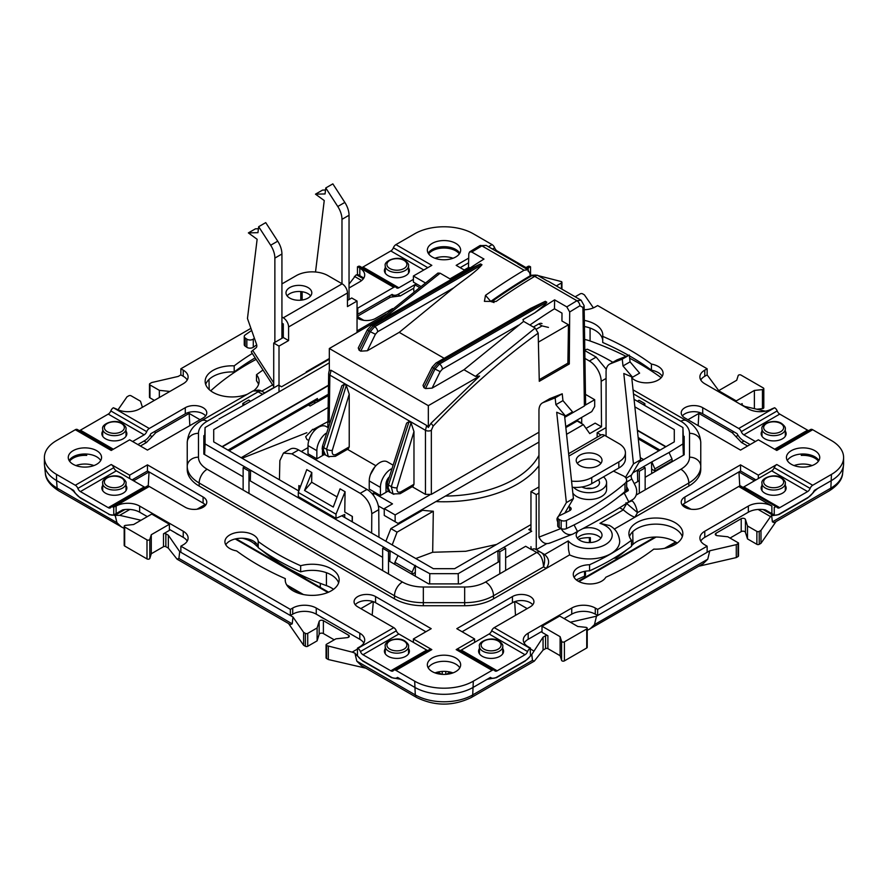 <?xml version="1.0" encoding="UTF-8"?>
<svg xmlns="http://www.w3.org/2000/svg" width="888" height="888" viewBox="0 0 888 888"><rect width="100%" height="100%" fill="white"/><g stroke="black" fill="none" stroke-linecap="round" stroke-linejoin="round"><path stroke-width="1.33" d="M598.334 479.853A10.401 6.005 180 0 1 599.511 482.617A10.401 6.005 180 0 1 597.08 486.48A10.401 6.005 180 0 1 581.918 486.968M603.485 476.878A17.483 10.09 180 0 1 606.582 482.617A17.483 10.09 180 0 1 602.508 489.099A17.483 10.09 180 0 1 573.692 487.39M606.582 482.617L606.582 489.421A17.483 10.09 180 0 1 602.508 495.893A17.483 10.09 180 0 1 572.849 493.14M568.697 506.515L569.652 506.97A4.163 2.409 180 0 1 571.15 508.813A4.163 2.409 180 0 1 570.174 510.356A4.163 2.409 180 0 1 569.763 510.611A280.553 161.971 180 0 1 559.262 515.762A4.163 2.409 180 0 0 557.72 517.626L566.366 502.608L556.698 412.243L565.445 415.961L555.888 404.695L555.155 397.88L543.167 402.575A16.65 9.613 -120 0 0 542.413 402.941A16.65 9.613 -120 0 0 538.961 410.556L538.961 537.14C541.969 542.879 545.72 544.788 550.216 542.846M559.207 527.627L559.207 519.469A4.163 2.409 180 0 1 557.72 517.626L557.72 525.785A4.163 2.409 0 0 0 559.207 527.627L561.161 528.571A4.163 2.409 0 0 0 566.455 528.593A291.375 168.221 0 0 0 606.338 505.905A291.375 168.221 0 0 0 624.986 491.541A9.99 5.772 0 0 0 626.673 488.333L626.673 480.175A9.99 5.772 180 0 1 624.986 483.383A291.375 168.221 180 0 1 606.338 497.746A291.375 168.221 180 0 1 566.455 520.435A4.163 2.409 180 0 1 561.161 520.412L561.161 528.571A10.823 8.802 -111.4 0 0 572.693 534.132L549.35 543.267M559.207 519.469L561.161 520.412M613.475 471.117L623.087 475.757A9.99 5.772 180 0 1 626.673 480.175M281.929 338.295L281.929 254.012L274.869 258.086L274.869 342.38M258.419 228.76L255.444 228.827L248.374 232.9L257.942 232.678L258.674 226.695L270.662 245.243A16.65 9.613 60 0 1 274.869 258.086M270.662 245.243L277.722 241.17L265.734 222.622L258.674 226.695M277.722 241.17A16.65 9.613 60 0 1 281.929 254.012M273.715 386.558L251.293 351.892A10.823 0.766 -32.9 0 1 252.736 350.438L256.133 347.719A4.163 2.409 -120 0 0 256.499 344.2L247.463 318.503L257.132 239.294L248.374 232.9M325.385 361.471A17.338 14.108 51.4 0 0 325.263 360.861M349.04 299.556L349.04 215.262L341.98 219.347L341.98 283.705M341.98 219.347A16.65 9.613 -120 0 0 337.773 206.504L344.833 202.42L332.845 183.872L325.774 187.956L337.773 206.504M315.518 272.006L324.242 200.544L315.484 194.161L325.052 193.939L325.774 187.956M349.04 215.262A16.65 9.613 -120 0 0 344.833 202.42M325.53 190.01L322.555 190.088L315.484 194.161M589.399 537.651L589.399 542.59M601.01 434.987L597.147 432.756L606.071 427.605M643.6 459.584L640.304 457.675M565.834 427.583L577.178 421.034L583.361 424.608L589.743 433.599L601.52 426.806L601.176 381.274A16.65 9.613 -120 0 0 589.399 361.005L596.159 357.109L606.293 369.319M583.361 424.608L566.555 434.31M597.147 432.756L597.147 437.218M586.047 428.382L595.149 423.132L601.52 426.806M392.207 544.91L397.058 532.167L433.311 511.233A103.663 59.851 180 0 1 422.621 510.267L390.875 528.593L385.869 541.258M378.954 537.262L378.754 509.69A16.65 9.613 -120 0 0 366.977 489.421L360.217 493.317C367.266 498.246 371.117 505.05 371.795 513.708L371.65 533.044M415.784 558.53L432.678 552.258L433.311 511.233M397.058 532.167L390.875 528.593M640.126 460.484L641.391 460.861M432.678 552.258L465.756 551.282L496.67 544.411M327.927 421.611L313.098 429.559M306.86 432.7L242.102 458.252M283.461 453.058L291.841 453.846L298.601 449.939A16.65 9.613 -120 0 0 290.276 449.117L283.461 453.058L279.864 460.639L279.431 479.809M328.138 407.492L241.159 457.709M317.438 401.864L328.327 395.582M317.438 401.753L310.079 406.005L308.369 405.017M581.696 417.404L581.707 423.654M568.165 425.219L569.042 425.729M584.926 358.419L589.399 361.005M584.804 350.549L596.159 357.109M576.723 420.279L581.707 423.154M352.192 516.35L352.192 521.811M298.601 449.939L366.977 489.421M300.499 486.502L298.856 485.558L298.768 490.975M311.799 472.516L311.655 482.24L304.54 490.465L311.799 472.516L306.771 469.619L298.29 492.418L335.997 514.185L345.077 491.73L344.766 512.065L352.392 516.461L352.303 521.878M311.655 482.24L337.052 496.903M304.54 490.465L333.278 507.048L340.049 488.833L345.077 491.73M291.841 453.846L360.217 493.317M298.29 492.418L298.29 496.57L335.997 518.348L335.997 514.185M335.997 518.348L344.733 514.474L344.688 517.482M102.697 431.102A12.488 7.215 0 0 0 101.865 433.688A12.488 7.215 0 0 0 109.568 440.359A12.488 7.215 0 0 0 123.177 438.794A12.488 7.215 0 0 0 126.84 433.688A12.488 7.215 0 0 0 126.007 431.102M126.007 485.481A12.488 7.215 180 0 1 126.84 488.067A12.488 7.215 180 0 1 119.125 494.727A12.488 7.215 180 0 1 105.517 493.173A12.488 7.215 180 0 1 101.865 488.067A12.488 7.215 180 0 1 102.697 485.481M385.248 648.617A12.488 7.215 0 0 0 384.415 651.204A12.488 7.215 0 0 0 388.078 656.299A12.488 7.215 0 0 0 401.687 657.864A12.488 7.215 0 0 0 409.39 651.204A12.488 7.215 0 0 0 408.558 648.617M502.752 648.617A12.488 7.215 180 0 1 503.585 651.204A12.488 7.215 180 0 1 499.922 656.299A12.488 7.215 180 0 1 486.313 657.864A12.488 7.215 180 0 1 478.61 651.204A12.488 7.215 180 0 1 479.442 648.617M205.616 415.895A12.599 7.271 180 0 0 185.281 413.808L150.916 433.655A11.655 6.727 120 0 1 144.6 440.692L137.895 444.566M144.167 434.831L108.258 414.097A4.163 2.409 120 0 0 110.811 410.922A4.163 2.409 -60 0 1 113.364 407.759L149.273 428.482A4.163 2.409 120 0 0 146.72 431.657A4.163 2.409 -60 0 1 144.167 434.831L132.601 441.514M108.258 414.097L80.408 430.181L113.375 449.217M79.221 430.58A4.163 2.409 120 0 0 80.408 430.181M149.273 428.482L185.281 407.692A12.599 7.271 0 0 1 199.012 406.116A12.599 7.271 0 0 1 206.782 412.831A12.599 7.271 0 0 1 203.097 417.982L147.464 450.094L129.659 439.815L111.211 450.46L75.302 429.725L56.543 440.559A41.459 23.932 0 0 0 44.4 457.487A41.459 23.932 0 0 0 56.543 474.414L75.302 485.248A4.163 2.409 60 0 1 77.855 488.411A4.163 2.409 -120 0 0 80.408 491.586L116.317 470.851A4.163 2.409 60 0 1 113.764 467.687A4.163 2.409 -120 0 0 111.211 464.513L129.659 475.158L129.659 478.554L116.317 470.851M145.355 487.334A4.163 2.409 60 0 1 144.167 486.935L129.659 478.554M144.167 486.935L108.258 507.67A4.163 2.409 -120 0 0 110.345 507.869A4.163 2.409 -120 0 0 110.811 507.437A4.163 2.409 60 0 1 111.278 507.004A4.163 2.409 60 0 1 113.364 507.215L116.117 506.082A16.65 9.613 0 0 1 139.66 506.082L183.228 531.235A16.65 9.613 0 0 1 188.101 538.028A16.65 9.613 0 0 1 183.228 544.832L180.863 546.187L180.863 552.303L290.354 615.517L290.354 609.401L180.863 546.187M108.258 507.67L80.408 491.586M113.764 507.448L113.764 514.951A11.655 6.727 60 0 1 108.691 514.041L79.976 497.458A11.655 6.727 60 0 1 73.66 490.409L56.543 480.53A41.459 23.932 180 0 1 44.478 465.079L45.332 473.004A40.604 23.443 0 0 0 57.143 488.134L116.927 522.644L115.185 515.351L119.691 515.329L129.87 509.457M398.867 633.988L362.959 654.722A4.163 2.409 60 0 1 360.417 651.548A4.163 2.409 -120 0 0 357.864 648.373L393.773 627.65A4.163 2.409 60 0 1 396.326 630.813A4.163 2.409 -120 0 0 398.867 633.988L426.728 650.072A4.163 2.409 60 0 0 427.916 650.471M362.959 654.722L390.82 670.806L426.728 650.072M393.839 670.14L429.748 649.405A4.163 2.409 60 0 1 431.823 649.616L395.915 670.351A4.163 2.409 -120 0 0 393.839 670.14A4.163 2.409 -120 0 0 393.373 670.573A4.163 2.409 60 0 1 392.907 671.006A4.163 2.409 60 0 1 390.82 670.806M290.354 609.401L292.718 608.047A16.65 9.613 180 0 1 316.261 608.047L359.818 633.188A16.65 9.613 180 0 1 364.702 639.993A16.65 9.613 180 0 1 359.818 646.786L357.464 648.151L357.464 655.655A11.655 6.727 -120 0 0 362.526 660.583L391.253 677.167A11.655 6.727 -120 0 0 397.08 677.744A11.655 6.727 -120 0 0 397.569 677.411L414.685 687.301A41.459 23.932 0 0 0 473.315 687.301L490.431 677.411A11.655 6.727 -60 0 0 490.92 677.744L490.387 677.444M395.915 670.351L414.685 681.185A41.459 23.932 0 0 0 473.315 681.185L492.085 670.351A4.163 2.409 -60 0 1 494.161 670.14A4.163 2.409 -60 0 1 494.627 670.573A4.163 2.409 120 0 0 495.093 671.006A4.163 2.409 120 0 0 497.18 670.806L461.272 650.072A4.163 2.409 -60 0 1 460.084 650.471M489.133 633.988L525.041 654.722A4.163 2.409 120 0 0 527.583 651.548A4.163 2.409 -60 0 1 530.136 648.373L494.228 627.65A4.163 2.409 120 0 0 491.675 630.813A4.163 2.409 -60 0 1 489.133 633.988L461.272 650.072M525.041 654.722L497.18 670.806M530.136 648.373L530.536 655.655A11.655 6.727 -60 0 1 525.474 660.583L496.747 677.167A11.655 6.727 -60 0 1 490.92 677.744M187.235 469.419L187.235 442.49A11.233 9.18 180 0 1 198.468 433.322L198.468 457.176A11.233 9.18 180 0 0 187.235 466.355A40.793 23.554 180 0 0 199.178 483.005L199.178 486.069A40.793 23.554 180 0 1 187.235 469.419M609.057 525.263L609.19 525.33C615.362 528.46 618.869 533.777 619.702 541.258A30.603 17.671 180 0 1 602.153 557.242A30.603 17.671 180 0 1 569.619 554.889L493.506 598.834A40.793 23.554 180 0 1 464.668 605.727L423.332 605.727A40.793 23.554 180 0 1 394.494 598.834L199.178 486.069M530.536 648.151L528.182 646.786A16.65 9.613 0 0 1 523.298 639.993A16.65 9.613 0 0 1 528.182 633.188L571.739 608.047A16.65 9.613 0 0 1 595.282 608.047L597.646 609.401L597.646 615.517L595.282 614.163A16.65 9.613 0 0 0 571.739 614.163L564.091 618.581M474.614 642.368L474.614 638.971L456.177 649.616L492.085 670.351M494.161 670.14L458.252 649.405A4.163 2.409 120 0 0 456.177 649.616M431.823 649.616L413.386 638.971L413.386 642.368M147.308 516.616L139.66 512.198A16.65 9.613 180 0 0 122.644 509.879L113.764 514.951M113.364 507.215L149.273 486.48A4.163 2.409 -120 0 0 147.186 486.28L111.278 507.004M75.302 429.725A4.163 2.409 -60 0 1 77.389 429.514L112.432 449.75M113.364 407.759L116.117 408.88A16.65 9.613 180 0 0 139.66 408.88L183.228 383.738A16.65 9.613 180 0 0 188.101 376.934A16.65 9.613 180 0 0 183.228 370.141L180.863 368.775L180.863 374.903L183.228 376.257A16.65 9.613 0 0 1 187.235 379.997M44.4 457.487L44.4 463.603A41.459 23.932 0 0 0 56.543 480.53L57.143 488.134A6.66 3.841 120 0 0 58.508 490.72L124.187 528.449M132.012 479.92L147.464 470.995L147.464 464.868L129.659 475.158M205.616 505.194A12.599 7.271 0 0 0 203.097 503.108L147.464 470.995M147.464 464.868L203.097 496.991A12.599 7.271 180 0 1 206.782 502.131A12.599 7.271 180 0 1 199.012 508.846A12.599 7.271 180 0 1 185.281 507.27L149.273 486.48M187.235 541.092A16.65 9.613 0 0 0 183.228 537.351L169.386 529.37M363.836 643.045A16.65 9.613 0 0 0 359.818 639.305L316.261 614.163A16.65 9.613 0 0 0 292.718 614.163L290.354 615.517M355.244 604.772A12.599 7.271 180 0 1 375.569 602.686L425.907 631.745M413.386 638.971L431.202 628.682L375.569 596.57A12.599 7.271 0 0 0 361.849 594.993A12.599 7.271 0 0 0 354.068 601.709A12.599 7.271 0 0 0 357.764 606.848L393.773 627.65M494.228 627.65L530.236 606.848A12.599 7.271 180 0 0 533.932 601.709A12.599 7.271 180 0 0 526.151 594.993A12.599 7.271 180 0 0 512.432 596.57L456.798 628.682L474.614 638.971M532.756 604.772A12.599 7.271 0 0 0 512.432 602.686L462.093 631.745M524.164 643.045A16.65 9.613 180 0 1 528.182 639.305L542.013 631.324M300.655 565.734A236.008 136.264 180 0 1 258.219 541.514A16.65 9.613 0 0 0 253.346 534.931A16.65 9.613 0 0 0 235.198 532.844A16.65 9.613 0 0 0 224.919 541.724A16.65 9.613 0 0 0 229.792 548.529A16.65 9.613 0 0 0 236.574 550.904A263.07 151.881 0 0 0 285.281 578.61A26.973 15.573 0 0 0 285.203 579.809A26.973 15.573 0 0 0 293.107 590.82A26.973 15.573 0 0 0 322.499 594.194A26.973 15.573 0 0 0 339.149 579.809A26.973 15.573 0 0 0 331.246 568.797A26.973 15.573 0 0 0 300.655 565.734L300.655 571.85A236.008 136.264 180 0 1 258.219 547.641A16.65 9.613 0 0 0 253.346 541.047A16.65 9.613 0 0 0 225.785 544.788M258.219 541.514L258.219 547.641M285.281 578.61L285.281 581.018M204.739 435.198L203.829 435.731L203.829 454.09L243.134 476.778M248.984 480.164L382.65 557.331M388.5 560.705L394.816 564.357L394.905 562.304L412.088 572.216L412.054 574.303L428.682 583.904L460.495 583.904L499.789 561.216M597.646 615.517L707.137 552.303L707.137 546.187L597.646 609.401M535.453 549.217L540.459 552.103C544.666 554.112 545.698 559.029 543.567 566.877C543.023 559.296 540.736 554.501 536.718 552.48L531.712 549.583A7.493 4.329 -60 0 1 535.453 549.217L544.644 554.545L568.253 540.903A23.11 13.342 0 0 0 572.76 544.577A23.11 13.342 0 0 0 605.438 544.577A23.11 13.342 0 0 0 605.438 525.707A23.11 13.342 0 0 0 599.955 523.354L609.468 525.518M493.506 598.834L493.506 595.77L543.567 566.877L546.209 568.398C549.861 563.303 549.339 558.674 544.644 554.545M262.693 394.272L255.777 390.631L253.036 390.942L201.509 420.69C192.774 425.452 188.012 432.722 187.235 442.49M530.957 546.62A7.493 4.329 -120 0 0 531.512 549.661L531.712 549.583M531.546 549.683L525.663 546.275L505.649 557.842M204.473 441.48L203.829 441.847M252.314 353.468A263.07 151.881 0 0 0 234.199 365.856L234.199 371.972A26.973 15.573 0 0 0 205.672 384.437M258.563 384.437A26.973 15.573 0 0 0 256.51 380.841L256.51 374.725A26.973 15.573 0 0 1 259.096 381.374A26.973 15.573 0 0 1 253.946 390.531M234.199 365.856A26.973 15.573 0 0 0 205.15 381.374A26.973 15.573 0 0 0 219.536 395.149A26.973 15.573 0 0 0 247.341 394.228M250.927 328.338L180.863 368.775M82.85 454.068A20.813 12.021 180 0 1 86.702 455.4L86.702 454.046A16.65 9.613 180 0 1 96.692 456.809A16.65 9.613 180 0 1 100.699 460.539A16.65 9.613 0 0 0 73.138 456.809A16.65 9.613 0 0 0 69.131 460.539M818.869 460.539A16.65 9.613 0 0 0 791.308 456.809A16.65 9.613 0 0 0 787.301 460.539A16.65 9.613 180 0 1 801.298 454.046L801.298 455.4A20.813 12.021 180 0 1 805.15 454.068M459.784 667.854A16.65 9.613 0 0 0 455.777 664.124A16.65 9.613 0 0 0 428.216 667.854A16.65 9.613 180 0 1 455.777 664.124A16.65 9.613 180 0 1 459.784 667.854M459.784 253.224A16.65 9.613 0 0 0 455.777 249.484A16.65 9.613 0 0 0 428.216 253.224M255.156 357.864A263.07 151.881 0 0 0 234.199 371.972M333.533 589.332A26.973 15.573 180 0 0 331.246 587.834A26.973 15.573 180 0 0 326.429 585.625L326.429 572.705A26.973 15.573 180 0 1 331.246 574.913A26.973 15.573 180 0 1 338.628 582.872A26.973 15.573 0 0 0 331.246 574.913A26.973 15.573 0 0 0 300.655 571.85M682.328 536.652A26.973 15.573 0 0 0 655.877 524.131A26.973 15.573 0 0 0 629.437 536.652M574.136 577.411A16.65 9.613 180 0 1 589.554 570.862A236.008 136.264 0 0 0 631.49 546.364L631.49 540.248A26.973 15.573 0 0 1 628.904 533.588A26.973 15.573 0 0 1 655.877 518.015A26.973 15.573 0 0 1 682.85 533.588A26.973 15.573 0 0 1 653.801 549.117A263.07 151.881 180 0 1 605.805 577.244A16.65 9.613 180 0 1 587.39 583.86A16.65 9.613 180 0 1 573.271 574.358A16.65 9.613 180 0 1 589.554 564.746A236.008 136.264 0 0 0 631.49 540.248M662.215 376.301A16.65 9.613 0 0 0 658.208 372.56A16.65 9.613 0 0 0 651.426 370.185A263.07 151.881 0 0 0 629.414 355.855M628.549 355.367A263.07 151.881 0 0 0 602.719 342.479L602.719 336.363A26.973 15.573 0 0 0 602.797 335.153A26.973 15.573 0 0 0 594.893 324.142A26.973 15.573 0 0 0 584.348 320.379M602.719 340.071A26.973 15.573 0 0 0 594.893 330.258A26.973 15.573 0 0 0 584.437 326.518A26.973 15.573 0 0 1 590.076 328.049L590.076 340.97A26.973 15.573 0 0 0 584.637 339.471M357.043 314.685A12.599 7.271 0 0 1 357.764 314.23L392.13 294.394A11.655 6.727 -60 0 0 392.607 294.727L392.085 294.416M395.859 287.113L359.951 266.389A4.163 2.409 120 0 0 357.864 266.589L393.773 287.324A4.163 2.409 -60 0 1 395.859 287.113A4.163 2.409 -60 0 1 396.326 287.546A4.163 2.409 120 0 0 396.792 287.978A4.163 2.409 120 0 0 398.867 287.779L413.386 279.398L413.386 282.118L420.335 286.125M774.636 407.759L738.727 428.482A4.163 2.409 60 0 1 741.28 431.657A4.163 2.409 -120 0 0 743.833 434.831L779.742 414.097A4.163 2.409 60 0 1 777.189 410.922A4.163 2.409 -120 0 0 774.636 407.759L771.883 408.88A16.65 9.613 0 0 1 748.34 408.88L704.772 383.738A16.65 9.613 0 0 1 699.899 376.934A16.65 9.613 0 0 1 704.772 370.141L707.137 368.775L707.137 374.903L704.772 376.257A16.65 9.613 0 0 0 700.765 379.997M682.384 415.895A12.599 7.271 0 0 1 702.719 413.808L737.084 433.655A11.655 6.727 60 0 0 743.4 440.692L750.105 444.566M707.137 546.187L704.772 544.832A16.65 9.613 180 0 1 699.899 538.028A16.65 9.613 180 0 1 704.772 531.235L748.34 506.082L748.34 512.198A16.65 9.613 0 0 1 765.356 509.879L774.236 514.951A11.655 6.727 120 0 0 779.309 514.041L808.025 497.458A11.655 6.727 120 0 0 814.34 490.409L831.457 480.53A41.459 23.932 0 0 0 843.6 463.603L843.6 457.487A41.459 23.932 0 0 0 831.457 440.559L812.698 429.725A4.163 2.409 -120 0 0 810.611 429.514L775.568 449.75M755.988 479.92L740.537 470.995L684.903 503.108A12.599 7.271 180 0 0 682.384 505.194M748.34 512.198L704.772 537.351A16.65 9.613 0 0 0 700.765 541.092M73.138 450.682A16.65 9.613 0 0 0 68.265 457.487A16.65 9.613 0 0 0 78.544 466.367A16.65 9.613 0 0 0 96.692 464.28A16.65 9.613 0 0 0 101.565 457.487A16.65 9.613 0 0 0 91.286 448.607A16.65 9.613 0 0 0 73.138 450.682M814.862 464.28A16.65 9.613 0 0 0 819.735 457.487A16.65 9.613 0 0 0 809.456 448.607A16.65 9.613 0 0 0 791.308 450.682A16.65 9.613 0 0 0 786.435 457.487A16.65 9.613 0 0 0 796.714 466.367A16.65 9.613 0 0 0 814.862 464.28M432.223 671.594A16.65 9.613 0 0 0 450.371 673.681A16.65 9.613 0 0 0 460.65 664.801A16.65 9.613 0 0 0 455.777 657.997A16.65 9.613 0 0 0 437.629 655.921A16.65 9.613 0 0 0 427.35 664.801A16.65 9.613 0 0 0 432.223 671.594M455.777 243.368A16.65 9.613 0 0 0 437.629 241.292A16.65 9.613 0 0 0 427.35 250.172A16.65 9.613 0 0 0 432.223 256.965A16.65 9.613 0 0 0 450.371 259.052A16.65 9.613 0 0 0 460.65 250.172A16.65 9.613 0 0 0 455.777 243.368M263.014 370.019A236.008 136.264 0 0 0 256.51 374.725M636.152 495.06L680.874 469.241A29.548 17.061 0 0 0 689.532 457.176L689.532 433.322A11.233 9.18 0 0 1 700.765 442.49L700.765 469.419A40.793 23.554 180 0 1 688.822 486.069L614.252 529.126M631.768 377.789A16.65 9.613 0 0 0 634.654 380.031A16.65 9.613 0 0 0 652.802 382.118A16.65 9.613 0 0 0 663.081 373.238A16.65 9.613 0 0 0 658.208 366.444A16.65 9.613 0 0 0 651.426 364.069A263.07 151.881 0 0 0 602.719 336.363M584.792 349.839A26.973 15.573 0 0 0 587.345 349.239A236.008 136.264 180 0 1 612.842 362.271M748.34 506.082A16.65 9.613 180 0 1 771.883 506.082L738.727 486.48L702.719 507.27A12.599 7.271 0 0 1 688.988 508.846A12.599 7.271 0 0 1 681.218 502.131A12.599 7.271 0 0 1 684.903 496.991L684.903 503.108M740.537 470.995L740.537 464.868L684.903 496.991M740.537 464.868L758.341 475.158L776.789 464.513L812.698 485.248L831.457 474.414A41.459 23.932 0 0 0 843.6 457.487M812.698 429.725L776.789 450.46L758.341 439.815L740.537 450.094L684.903 417.982A12.599 7.271 180 0 1 681.218 412.831A12.599 7.271 180 0 1 688.988 406.116A12.599 7.271 180 0 1 702.719 407.692L738.727 428.482M707.137 368.775L597.646 305.561L595.282 306.926A16.65 9.613 180 0 1 584.182 309.734M526.762 269.108A16.65 9.613 180 0 1 528.182 268.176L530.136 266.589L526.262 268.82M468.698 258.119L456.177 265.357L464.768 270.318M488.433 246.731L492.085 244.622L473.315 233.788A41.459 23.932 0 0 0 414.685 233.788L395.915 244.622A4.163 2.409 120 0 0 393.373 247.796A4.163 2.409 -60 0 1 390.82 250.96L423.787 269.996M395.915 244.622L431.823 265.357L413.386 276.002L424.908 282.65M392.552 308.602L375.569 318.404A12.599 7.271 180 0 1 357.043 317.948M357.043 308.569A12.599 7.271 180 0 1 357.764 308.114L393.773 287.324M357.864 266.589L359.818 268.176A16.65 9.613 0 0 1 364.702 274.98A16.65 9.613 0 0 1 359.818 281.774L349.04 288.001M761.993 485.481A12.488 7.215 0 0 0 761.16 488.067A12.488 7.215 0 0 0 768.875 494.727A12.488 7.215 0 0 0 782.483 493.173A12.488 7.215 0 0 0 786.135 488.067A12.488 7.215 0 0 0 785.303 485.481M785.303 431.102A12.488 7.215 180 0 1 786.135 433.688A12.488 7.215 180 0 1 778.432 440.359A12.488 7.215 180 0 1 764.823 438.794A12.488 7.215 180 0 1 761.16 433.688A12.488 7.215 180 0 1 761.993 431.102M408.558 267.976A12.488 7.215 180 0 1 409.39 270.562A12.488 7.215 180 0 1 405.738 275.657A12.488 7.215 180 0 1 392.13 277.223A12.488 7.215 180 0 1 384.415 270.562A12.488 7.215 180 0 1 385.248 267.976M742.645 487.334A4.163 2.409 120 0 0 743.833 486.935L771.683 470.851A4.163 2.409 120 0 0 774.236 467.687A4.163 2.409 -60 0 1 776.789 464.513M743.833 486.935L779.742 507.67A4.163 2.409 -60 0 1 777.655 507.869A4.163 2.409 -60 0 1 777.189 507.437A4.163 2.409 120 0 0 776.723 507.004A4.163 2.409 120 0 0 774.636 507.215M779.742 507.67L807.592 491.586L771.683 470.851M812.698 485.248A4.163 2.409 120 0 0 810.145 488.411A4.163 2.409 -60 0 1 807.592 491.586M808.779 430.58A4.163 2.409 60 0 1 807.592 430.181L774.625 449.217M779.742 414.097L807.592 430.181M743.833 434.831L755.399 441.514M524.109 267.577L525.041 267.044A4.163 2.409 -120 0 0 526.218 267.443M525.041 267.044L497.18 250.96L496.481 251.371M492.085 244.622A4.163 2.409 60 0 1 494.627 247.796A4.163 2.409 -120 0 0 497.18 250.96M398.867 287.779L362.959 267.044A4.163 2.409 -60 0 1 361.782 267.443M362.959 267.044L390.82 250.96M392.607 294.727A11.655 6.727 -60 0 0 398.435 294.15L416.328 283.816M357.464 266.822L357.464 274.325L359.818 275.691L359.818 268.176M413.386 279.398L413.386 276.002M525.052 268.121L528.049 266.389A4.163 2.409 60 0 1 530.136 266.589M529.947 274.67L530.536 274.325L530.536 266.822M758.341 478.554L758.341 475.158M738.727 486.48A4.163 2.409 -60 0 1 740.814 486.28L776.723 507.004M774.236 507.448L774.236 514.951M651.426 364.069L651.426 370.185M363.825 278.055L363.225 277.755L363.803 278.088M363.847 278.066L359.818 275.691M645.154 477.289L684.171 454.767L684.171 436.408L683.283 435.897M684.171 442.524L683.56 442.18M631.59 500.221L632.223 500.921C634.62 503.108 636.385 507.015 637.517 512.631L626.706 503.507A7.493 3.874 -28.5 0 1 632.223 500.921M639.305 480.674L634.221 483.605M279.01 346.098L288.589 340.57L283.294 337.507L273.715 343.046L279.01 346.098L279.01 391.897M357.043 332.512L357.043 301.054L351.737 297.991L347.463 300.466M253.091 390.953L261.294 390.931A7.493 6.605 120 0 0 255.777 390.631M329.326 358.519L306.249 371.839L306.249 372.516M281.929 283.916L296.248 275.657A22.478 12.976 0 0 1 328.038 275.657L342.158 283.816A7.493 4.329 60 0 1 347.463 292.985L347.463 306.582L357.043 301.054M288.589 340.57L288.589 326.973A7.493 4.329 -120 0 0 283.294 317.804L342.158 283.816M273.715 387.901L273.715 343.046M283.294 337.507L283.294 323.92L281.929 323.132M262.027 391.353L264.89 393.007L262.027 391.353A7.493 4.329 -60 0 0 258.275 391.719L207.126 421.256A11.233 6.494 -120 0 0 201.509 420.69M289.766 298.091A12.898 7.448 0 0 0 303.829 299.7A12.898 7.448 0 0 0 311.799 292.818A12.898 7.448 0 0 0 308.014 287.557A12.898 7.448 0 0 0 293.961 285.936A12.898 7.448 0 0 0 285.991 292.818A12.898 7.448 0 0 0 289.766 298.091M287.124 295.882A12.898 7.448 180 0 1 308.014 293.673A12.898 7.448 180 0 1 310.656 295.882M281.929 317.016L283.294 317.804M598.235 455.1A12.898 7.448 0 0 0 584.171 453.491A12.898 7.448 0 0 0 576.201 460.373A12.898 7.448 0 0 0 579.986 465.634A12.898 7.448 0 0 0 594.039 467.255A12.898 7.448 0 0 0 602.009 460.373A12.898 7.448 0 0 0 598.235 455.1M577.344 463.425A12.898 7.448 180 0 1 598.235 461.216A12.898 7.448 180 0 1 600.876 463.425M571.561 481.096A22.478 12.976 0 0 0 591.752 477.533L591.752 483.649A22.478 12.976 180 0 1 572.227 487.279M591.752 483.649L618.836 468.02L618.836 461.904A22.478 12.976 0 0 0 625.418 452.725A22.478 12.976 0 0 0 618.836 443.545L604.706 435.386L568.886 456.077M591.752 477.533L618.836 461.904M625.418 452.725L625.418 458.841A22.478 12.976 180 0 1 618.836 468.02M568.631 453.69L600.954 435.02A7.493 4.329 60 0 1 604.706 435.386M530.957 531.668L530.957 491.564L538.961 486.946M538.961 493.062L536.263 494.616L530.957 491.564M546.697 543.656L536.263 549.683L536.263 494.616M680.874 469.241A11.233 6.494 60 0 1 688.822 483.005L637.517 512.631L634.865 517.216C631.645 516.183 627.805 513.73 623.343 509.856L619.658 507.736M582.794 528.649A12.898 7.448 180 0 1 598.235 529.87A12.898 7.448 180 0 1 602.009 535.142A12.898 7.448 180 0 1 594.039 542.024A12.898 7.448 180 0 1 579.986 540.415A12.898 7.448 180 0 1 576.201 535.142A12.898 7.448 180 0 1 578.421 530.969M577.344 538.206A12.898 7.448 180 0 1 598.235 535.997A12.898 7.448 180 0 1 600.876 538.206M569.619 554.889L568.498 549.506L568.253 540.903M589.554 564.746L589.554 570.862M322.444 450.882L322.444 455.611L316.85 458.841L316.85 450.682A14.985 8.647 -60 0 1 325.885 433.366M392.363 464.746L387.323 461.838A14.985 8.647 120 0 0 375.779 465.856A14.985 8.647 120 0 0 369.242 480.93L380.419 487.39A14.985 8.647 -60 0 1 391.142 468.964M327.617 427.361L326.107 426.495A14.985 8.647 120 0 0 314.563 430.502A14.985 8.647 120 0 0 308.014 445.587L308.014 453.746L316.85 458.841M388.844 477.333A7.071 4.085 -60 0 0 386.014 484.16L386.014 492.318L380.419 495.548L380.419 487.39M380.419 495.548L369.242 489.088L369.242 480.93M585.47 394.372L594.694 399.711L594.694 406.504L591.752 411.599L565.734 426.629M538.961 442.08L398.079 523.421L384.249 515.429L384.249 508.635L395.138 514.918L429.77 494.927M395.138 521.722L395.138 514.918M388.522 490.875L386.014 492.318M324.642 454.345L322.444 455.611M308.014 447.63L301.298 451.504M331.069 468.698L312.199 457.797M372.028 493.65L373.659 492.995L392.496 503.873L384.249 508.635M585.381 405.083L594.694 399.711M323.621 454.934L323.621 453.291M387.19 491.641L386.014 490.964M373.659 492.995L373.659 495.671M384.249 509.312L378.31 505.883M328.571 592.174L320.257 587.379L320.335 583.349M236.064 538.772L304.362 578.21L304.384 576.59M304.362 578.199L305.883 577.278M320.257 587.345L304.395 578.188M654.9 537.062L578.343 581.263M578.954 581.585L656.088 537.051M327.894 592.474L235.22 538.961M812.087 465.567A16.65 9.613 0 0 0 794.083 465.567M818.425 461.227A16.65 9.613 0 0 0 814.862 458.164A16.65 9.613 0 0 0 801.298 455.4M453.002 258.253A16.65 9.613 0 0 0 434.998 258.253M459.34 253.901A16.65 9.613 0 0 0 455.777 250.849A16.65 9.613 0 0 0 428.66 253.901M93.917 465.567A16.65 9.613 0 0 0 75.913 465.567M453.002 672.893A16.65 9.613 0 0 0 434.998 672.893M505.649 570.196L505.649 548.418L499.789 551.792L499.789 573.57M458.375 583.904L458.197 573.67L497.879 550.76L499.789 551.792M505.649 548.418L503.729 547.385L497.879 550.76L498.224 562.126M242.846 403.441L244.755 404.628L250.605 401.243L248.696 400.066L242.846 403.441L242.846 405.727M248.984 492.862L248.984 471.084L243.134 467.71L243.134 489.488M204.629 454.545L205.073 443.933L244.755 466.844L243.134 467.71M244.755 466.844L250.605 470.218L248.984 471.084M250.294 480.908L250.605 470.218L384.271 547.385L382.65 548.251L382.65 570.029M388.5 573.415L388.5 551.637L382.65 548.251M388.5 551.637L390.121 550.76L389.799 561.46M412.088 572.216L414.951 565.656L384.271 547.385M644.866 403.629L643.245 404.628L637.395 401.243L639.016 400.244L644.866 403.629L644.866 405.561M639.305 493.029L639.305 471.251L645.154 467.865L645.154 489.643M637.728 481.574L637.395 470.218L643.245 466.844L645.154 467.865M632.789 472.882L637.395 470.218L639.305 471.251M587.223 630.402L703.24 563.614L707.769 559.196L709.778 550.771L736.274 544.655L736.274 557.575L738.039 556.554A1.665 0.966 0 0 0 738.527 555.877L738.527 542.968L727.805 536.774L717.338 535.675A2.498 1.443 180 0 1 716.017 535.275A2.498 1.443 180 0 1 715.295 534.254A2.498 1.443 180 0 1 716.017 533.244L741.214 518.692A2.498 1.443 180 0 1 743.722 518.337A2.498 1.443 180 0 1 745.443 519.458L747.496 525.985L756.876 531.401L756.876 544.322A1.665 0.966 0 0 0 759.229 544.322L760.994 543.301L776.045 521.567M738.527 542.968A1.665 0.966 180 0 1 738.039 543.634L738.039 556.554M736.274 544.655L738.039 543.634M543.067 650.083L543.067 637.173L531.79 654.5L532.489 660.383L534.31 661.138L543.067 650.083L545.543 648.662L545.543 635.741L543.067 637.173M560.117 655.71L560.117 636.674L542.013 626.229L559.673 616.028L577.777 626.484L585.847 627.328A1.665 0.966 180 0 1 587.223 628.271L587.223 647.308A1.665 0.966 180 0 1 586.735 647.985L564.402 660.883A1.665 0.966 180 0 1 562.049 660.883A1.665 0.966 180 0 1 561.582 660.372L560.117 655.71L547.896 648.662A1.665 0.966 0 0 0 545.543 648.662M545.543 635.741A1.665 0.966 180 0 1 547.896 635.741L547.896 648.662M547.896 635.741L542.013 632.345L542.013 626.229M587.223 628.271A1.665 0.966 180 0 1 586.735 628.959L564.402 641.846A1.665 0.966 180 0 1 562.049 641.846A1.665 0.966 180 0 1 561.582 641.336L560.117 636.674M589.943 629.015L594.483 624.597L596.492 616.183L570.385 622.211M698.634 566.267L736.274 557.575M142.413 407.292L140.504 401.21L131.124 395.804A1.665 0.966 180 0 0 128.771 395.804L127.006 396.814L117.993 409.823M149.961 384.926A1.665 0.966 180 0 1 149.473 384.249L149.473 397.158A1.665 0.966 0 0 0 149.961 397.835L149.961 384.926L159.341 390.343L169.874 391.442M159.341 390.343L159.341 397.524M149.961 397.835L154.379 400.388M149.473 384.249A1.665 0.966 180 0 1 149.961 383.561L151.726 382.539L178.222 376.423L180.863 374.903M141.014 520.257L119.691 515.329M116.927 522.644L121.456 527.061M133.622 524.519L151.726 514.074L169.386 524.264L169.386 530.38L163.503 533.788A1.665 0.966 180 0 1 165.856 533.788L165.856 546.697A1.665 0.966 0 0 0 163.503 546.697L151.282 553.757L151.282 534.72L149.817 539.382A1.665 0.966 180 0 1 148.673 540.126A1.665 0.966 180 0 1 146.997 539.893L124.675 526.995A1.665 0.966 180 0 1 124.187 526.318A1.665 0.966 180 0 1 124.675 525.641A1.665 0.966 180 0 1 125.552 525.374L133.622 524.519M151.282 553.757L149.817 558.419A1.665 0.966 180 0 1 148.673 559.163A1.665 0.966 180 0 1 146.997 558.918L124.675 546.031A1.665 0.966 180 0 1 124.187 545.354L124.187 526.318M169.386 524.264L151.282 534.72M303.607 632.345L303.607 645.254L305.372 646.275A1.665 0.966 0 0 0 307.725 646.275L307.725 633.366A1.665 0.966 180 0 1 305.372 633.366L303.607 632.345L293.007 617.049L179.709 551.637L178.91 558.43L177.089 559.185L168.332 548.129L168.332 535.209L165.856 533.788M168.332 548.129L165.856 546.697M179.709 551.637L168.332 535.209M357.464 655.111L356.921 655.433L354.911 653.124L356.821 661.149L361.361 665.567L416.65 697.491A6.66 3.841 120 0 1 415.284 694.904A40.604 23.443 0 0 0 472.716 694.904L532.489 660.383M354.911 653.124L352.17 652.125L357.464 649.061M326.562 645.598A1.665 0.966 180 0 1 326.074 644.921L326.074 657.83A1.665 0.966 0 0 0 326.562 658.508L326.562 645.598L352.17 652.125M328.327 646.619L328.327 659.529L365.956 668.22M326.562 658.508L328.327 659.529M326.074 644.921A1.665 0.966 180 0 1 326.562 644.233L335.942 638.827L347.252 637.64A2.498 1.443 180 0 0 349.306 636.219A2.498 1.443 180 0 0 348.573 635.198L348.573 637.24M307.725 633.366L317.105 627.949L319.158 621.411A2.498 1.443 180 0 1 319.846 620.657A2.498 1.443 180 0 1 323.387 620.657L348.573 635.198M317.105 627.949L317.105 640.859L319.158 634.332A2.498 1.443 180 0 1 319.846 633.566A2.498 1.443 180 0 1 323.387 633.566L334.21 639.815M307.725 646.275L317.105 640.859M293.007 617.049L292.208 623.842L290.387 624.597L177.089 559.185M288.556 623.531L303.607 645.254M256.133 359.374A276.512 159.64 0 0 0 210.689 390.831M677.233 543.112A26.973 15.573 0 0 0 632.978 544.399A222.566 128.494 180 0 1 631.49 545.754M584.526 571.384L584.582 576.134A2.498 1.443 0 0 0 585.503 575.002L585.425 571.217M584.582 576.134A222.566 128.494 180 0 1 576.268 579.864M627.039 549.628A222.566 128.494 180 0 1 616.55 557.686L616.527 556.576M341.769 515.795L433.377 568.686L454.623 568.686L530.957 524.608M213.708 441.869L213.708 429.603L213.708 441.869L298.823 490.997M279.01 385.337L281.529 386.791L329.326 359.196M394.816 564.357L412.054 574.303L415.24 572.471L415.251 576.157M530.957 528.26L528.771 529.537L530.957 530.802M326.429 585.625A222.566 128.494 180 0 1 286.624 567.377A222.566 128.494 180 0 1 260.961 549.628M258.186 547.252A222.566 128.494 180 0 1 255.023 544.399A26.973 15.573 0 0 0 242.491 538.25M189.843 425.63L189.144 413.431L200.055 419.735M149.051 471.905L148.229 486.102M149.04 471.894L134.421 480.33L134.21 481.185M148.263 485.481L145.11 487.301M197.025 509.213L205.061 504.573M179.276 535.076A16.65 9.613 180 0 1 177.178 534.043A16.65 9.613 180 0 1 175.391 532.833M217.793 420.191L205.073 427.539L204.007 452.314L203.907 445.066M204.395 441.514A4.163 3.397 -0 0 0 204.007 442.857L203.885 445.41M154.168 431.779L155.777 432.7L146.52 442.479L144.011 441.036M155.777 432.7L189.144 413.431M140.393 446.009L146.52 442.479M56.543 474.414L56.543 480.53L70.407 488.533L74.648 492.13M132.856 479.431L134.421 480.33M229.126 450.76L316.594 400.266A4.163 2.409 -120 0 0 317.449 398.479L317.393 400.588L328.338 394.261M313.519 402.042L315.207 402.486A4.163 2.409 -120 0 0 316.073 402.541M316.905 402.064A4.163 2.409 -120 0 0 317.393 400.588M86.702 455.4A16.65 9.613 0 0 0 69.575 461.227M109.313 514.363L80.286 497.957L74.359 492.296M109.002 514.541L115.185 515.351M320.202 616.439A16.65 9.613 0 0 0 321.989 617.648A16.65 9.613 0 0 0 324.087 618.681M579.564 540.159L579.542 538.794A23.921 13.808 180 0 1 590.342 537.662L590.376 542.557M530.536 655.111L531.08 655.433L525.163 661.083L496.436 677.666L487.179 679.298L473.315 687.301A41.459 23.932 180 0 1 414.685 687.301L400.821 679.298L397.114 678.643L398.401 677.899M356.921 655.433L362.837 661.083L391.564 677.666L397.114 678.643M372.183 615.184L373.315 601.653M360.806 608.613L373.027 601.553M515.462 614.973L514.685 601.653M527.195 608.613L514.973 601.553M205.073 427.539L205.073 443.933M203.885 445.765L203.885 454.112M429.626 583.904L429.803 573.67L458.197 573.67M414.951 565.656L429.803 573.67M415.429 565.379L415.284 575.202M503.729 547.385L531.712 531.235M531.08 655.433L531.79 654.5M709.778 550.771L596.492 616.183M244.755 404.628L218.959 418.958M397.913 555.821L394.905 562.304M639.127 462.16L674.292 441.869L674.292 429.603L634.876 406.848M674.292 441.869L674.292 429.603M652.025 462.326L654.878 468.886L672.038 458.985L669.041 452.503L651.537 462.049L651.681 471.883L651.725 469.142L654.911 470.984L654.878 468.886M669.041 452.503L682.928 443.933L682.928 427.539L683.993 452.314L683.993 442.857A4.163 3.397 180 0 0 683.938 442.391M672.038 458.985L672.138 461.039L654.911 470.984M683.405 455.211L682.928 443.933M669.053 463.503L669.019 462.837M684.115 454.8L684.115 445.765M637.362 430.147L665.967 446.664M668.986 462.859L668.997 463.525M651.703 473.515L651.681 471.883M665.678 446.842L637.406 430.514M661.183 377.7A276.512 159.64 0 0 0 639.527 363.636A276.512 159.64 0 0 0 629.67 358.219M626.029 356.343A276.512 159.64 0 0 0 590.076 340.97M310.223 296.392L310.223 295.371M349.04 284.105L356.21 274.825L359.351 275.413M530.68 275.269L535.83 275.08L533.555 276.39M556.321 285.925L561.438 282.961A1.665 0.966 180 0 0 561.926 282.284A1.665 0.966 180 0 0 561.438 281.607L537.95 275.569M536.863 275.313L535.83 275.08M593.406 307.859L584.393 294.86L582.628 293.839A1.665 0.966 180 0 0 580.275 293.839L575.158 296.792M707.137 374.903L718.725 390.631M763.813 388.655L763.813 407.681A1.665 0.966 180 0 1 763.325 408.358A1.665 0.966 180 0 1 762.448 408.624L762.448 389.599A1.665 0.966 180 0 0 763.325 389.333A1.665 0.966 180 0 0 763.813 388.655A1.665 0.966 180 0 0 763.325 387.967L741.003 375.08A1.665 0.966 180 0 0 739.327 374.836A1.665 0.966 180 0 0 738.183 375.591L736.718 380.253L718.614 390.698L718.614 391.719M762.448 389.599L754.378 390.443L736.274 400.899L736.274 401.92M754.378 408.658L754.378 390.443M762.448 408.624L756.82 409.224M740.692 404.462L742.157 403.618L742.157 404.972A1.665 0.966 180 0 1 741.669 404.295A1.665 0.966 180 0 1 742.157 403.618M742.157 404.972L744.632 406.404L765.4 411.2M763.103 509.546L773.437 515.506L771.628 515.406L772.394 521.878L774.214 522.632L829.492 490.72A6.66 3.841 60 0 0 830.857 488.134A40.604 23.443 0 0 0 842.668 473.004L842.668 473.004A40.604 23.443 0 0 0 842.668 472.993M771.628 515.406L770.529 516.616L758.13 509.457M759.229 544.322L759.229 531.401L760.994 530.38L770.529 516.616M760.994 530.38L760.994 543.301M759.229 531.401A1.665 0.966 180 0 1 756.876 531.401M747.496 525.985L747.496 538.905L756.876 544.322M730.036 538.061L741.214 531.612A2.498 1.443 180 0 1 743.722 531.246A2.498 1.443 180 0 1 745.443 532.367L747.496 538.905M742.89 487.301L739.737 485.481L738.949 471.905M753.79 481.185L753.579 480.33L738.96 471.894M739.737 485.481L739.771 486.102M698.157 425.63L698.856 413.431L687.945 419.735M690.975 509.213L682.939 504.573M388.877 296.27L390.476 297.191L357.109 316.461L363.836 320.346M413.841 291.164L413.675 288.245L415.018 284.87L418.992 287.157M755.144 479.431L753.579 480.33M829.492 490.72C838.006 485.17 842.401 479.265 842.668 473.004L843.522 465.079A41.459 23.932 180 0 1 831.457 480.53L817.593 488.533L813.353 492.13M813.641 492.296L807.714 497.957L778.998 514.541L773.437 515.506M747.607 446.009L741.48 442.479L743.989 441.036M733.832 431.779L732.223 432.7L741.48 442.479M732.223 432.7L698.856 413.431M718.614 390.698L736.274 400.899M416.583 283.96L415.018 284.87M413.675 288.245L400.355 295.926L397.824 294.472M390.476 297.191L400.355 295.926M613.93 558.164A2.498 1.443 0 0 0 616.55 557.686M222.322 446.842L328.471 385.559M328.482 385.214L222.033 446.664M329.326 362.848L213.708 429.603M643.245 466.844L651.537 462.049M643.245 404.628L682.928 427.539M634.065 399.323L637.395 401.243M278.588 385.092L250.605 401.243M542.024 323.632A6.66 3.841 120 0 0 538.694 323.965L542.035 325.896L548.451 327.406M538.694 323.965L533.377 327.039M281.929 324.309A17.483 10.09 0 0 0 283.294 326.429M251.681 330.48A291.375 168.221 -0 0 0 245.177 334.954A4.163 2.409 0 0 0 244.244 336.463A4.163 2.409 0 0 0 245.21 338.006L245.21 346.165A4.163 2.409 180 0 1 244.244 344.622L244.244 336.463M256.699 344.866A280.553 161.971 -0 0 0 253.28 347.264A4.163 2.409 180 0 1 246.842 347.286L246.842 339.127L245.21 338.006M246.842 339.127A4.163 2.409 0 0 0 253.28 339.105L253.28 347.264M254.423 338.284A280.553 161.971 -0 0 0 253.28 339.105M246.842 347.286L245.21 346.165M543.167 402.575L550.227 398.49A16.65 9.613 -120 0 0 549.472 398.856L542.413 402.941M550.227 398.49L562.226 393.795L562.948 400.621L572.516 411.888L565.445 415.961M564.557 415.584L573.426 498.534L564.801 513.109M557.72 521.866L557.697 521.822A4.163 2.409 60 0 1 557.32 517.882M573.426 498.534L566.366 502.608M562.948 400.621L555.888 404.695M562.226 393.795L555.155 397.88M574.07 524.897L577.444 531.479A83.25 5.927 -27.1 0 0 607.614 514.907A83.25 5.927 -27.1 0 0 628.76 501.853L624.22 492.984A83.25 5.927 152.9 0 1 619.48 496.126M624.22 492.984L627.994 490.809L624.031 492.363M626.673 486.724L628.205 489.721A0.833 0.677 -111.4 0 1 627.994 490.809M577.444 531.479L573.67 533.666A10.823 8.802 -111.4 0 1 572.693 534.132M625.452 477.422L633.466 463.869L623.798 373.493L632.556 377.222L622.999 365.956L622.266 359.129L610.278 363.825L617.338 359.751L629.326 355.056L630.058 361.871L639.626 373.138L632.556 377.222M606.071 436.175L606.071 371.817A16.65 9.613 60 0 1 609.512 364.191A16.65 9.613 60 0 1 610.278 363.825M628.76 501.853L632.534 499.678A10.823 8.802 -111.4 0 0 635.264 485.647L631.868 478.998A4.163 2.409 -120 0 1 631.501 475.058L640.537 459.795L633.466 463.869M609.512 364.191L616.583 360.117A16.65 9.613 60 0 1 617.338 359.751M622.266 359.129L629.326 355.056M622.999 365.956L630.058 361.871M631.657 376.845L640.537 459.795M314.63 430.436L312.698 429.326L305.661 436.752L306.871 439.416L308.802 440.537M374.947 466.788L370.44 474.592M451.093 279.531L440.137 273.204L383.172 318.748M452.325 278.843L466.133 270.851L480.552 263.936L481.973 264.746C475.79 272.05 462.859 280.675 453.757 287.801L399.212 332.356L444.167 358.308M530.414 308.502L545.31 301.321L546.719 302.131C547.43 302.531 543.423 306.105 534.698 312.842A565.556 326.529 -60 0 1 554.611 299.855L566.799 306.882L569.685 311.988L569.297 363.969L567.887 363.159L568.464 324.764L538.383 342.124M564.746 417.338L584.393 405.994L582.905 307.426L579.897 305.761A4.163 2.364 -120.7 0 0 576.911 300.721L566.799 306.882M534.709 276.357L576.911 300.721L581.174 300.266L548.373 281.329A8.325 4.806 120 0 0 547.308 280.974L537.273 275.18L534.709 276.357A565.556 326.529 120 0 0 496.092 301.465L484.404 301.354L485.503 295.349A565.556 326.529 -60 0 1 524.109 270.241L527.916 269.774L517.882 263.98A8.325 4.806 -60 0 1 518.936 264.335A8.325 4.806 -60 0 1 519.78 265.079M468.464 268.176L468.797 253.735L469.652 251.859L471.794 252.037L481.906 245.876L486.136 245.399L518.936 264.335M471.794 252.037L483.971 259.063A565.556 326.529 120 0 0 464.202 271.972M479.598 376.068L428.327 405.661L329.326 348.507L329.326 370.562L331.135 370.296L426.684 425.463L428.327 427.461L430.913 423.354L479.598 376.068L475.48 376.368L535.187 328.083L523.609 321.389L463.969 369.741L475.469 376.379M546.719 302.131L439.46 364.058L438.05 363.236A4.163 2.409 60 0 0 435.964 363.037L432.112 367.199L423.021 385.348L423.876 387.612L433.555 368.22L434.987 369.053L425.507 388.556L432.101 388.134L463.969 369.741M453.757 287.801L377.655 331.746L375.413 334.243L370.229 331.668L360.761 351.171L367.343 350.749L399.212 332.356M554.611 299.855L554.478 308.78L561.993 313.12L561.938 320.99L568.464 324.764M358.264 347.963L359.118 350.227L368.798 330.836L367.355 329.814L358.264 347.963M423.876 387.612L425.507 388.556M359.118 350.227L360.761 351.171M523.609 321.389L522.965 319.625L534.698 312.842M554.478 308.78A554.734 320.279 120 0 0 529.903 325.03M535.187 328.083L538.184 333.133L539.282 381.307L569.297 363.969M430.913 423.354A4.163 1.299 43.2 0 1 433.133 426.129C466.833 390.254 501.842 359.263 538.184 333.133M329.326 348.507L381.096 318.626L380.219 321.378M440.137 273.204L437.917 273.093M449.95 278.865L469.463 267.599L470.118 267.987M534.798 276.301L530.88 275.391L527.916 269.774M494.028 302.553L490.753 301.387L485.503 295.349M331.135 370.296L329.881 375.113L425.452 430.291L425.452 494.361L431.346 494.361L538.961 432.223M409.024 421.656L406.615 423.132L387.257 483.472L388.5 485.037L409.024 421.656L411.044 422.832L391.297 486.657A4.163 1.521 -166.7 0 0 397.036 487.767L413.975 431.568L411.044 422.832M397.036 487.767C396.57 491.686 397.891 493.018 400.999 491.763A4.163 2.409 -120 0 1 400.144 493.695L413.109 486.213L413.975 484.271L413.975 431.568M425.452 494.361L412.232 486.724M344.278 384.271L341.858 385.747L322.511 446.087L323.743 447.652L344.278 384.271L346.298 385.448L326.54 449.273A4.163 1.521 -166.7 0 0 332.29 450.383L349.228 394.183L346.298 385.448M332.29 450.383C331.812 454.301 333.133 455.633 336.252 454.379A4.163 2.409 -120 0 1 335.387 456.31L348.351 448.829L349.228 446.886L349.228 394.183M375.89 465.745L347.474 449.339M584.393 405.994L585.614 404.273L584.126 305.694L581.163 300.299M539.238 379.698L567.887 363.159M428.327 405.661L428.327 427.461M584.315 315.606L584.315 318.148M591.952 488.4A10.401 6.005 0 0 0 586.247 488.4M569.652 510.667L569.652 506.97M566.455 520.435L566.455 528.593M624.986 483.383L624.986 491.541M252.736 350.438L273.715 382.883M445.476 496.059A99.201 57.276 0 0 0 514.141 479.287A99.201 57.276 0 0 0 538.961 455.344M606.071 378.454L601.176 381.274M371.795 513.708L378.754 509.69M538.961 465.656A103.352 59.674 180 0 1 517.082 484.293A103.352 59.674 180 0 1 435.886 501.587M386.868 491.83A103.352 59.674 180 0 1 386.014 491.497M110.811 410.922L146.72 431.657M113.764 467.687L77.855 488.411M360.417 651.548L396.326 630.813M527.583 651.548L491.675 630.813M394.494 598.834L394.494 595.77L199.178 483.005A11.233 6.494 120 0 1 207.126 469.241L402.431 582.006A29.548 17.061 0 0 0 423.332 587.001L464.668 587.001A29.548 17.061 0 0 0 485.57 582.006L536.718 552.48A7.493 4.329 120 0 1 540.459 552.103M423.332 605.727L423.332 602.663A40.793 23.554 180 0 1 394.494 595.77A11.233 6.494 120 0 1 402.431 582.006M464.668 605.727L464.668 602.663L423.332 602.663L423.332 587.001M116.117 513.597L116.117 506.082M111.211 464.513L75.302 485.248M183.228 370.141L183.228 376.257M185.281 413.808L185.281 407.692M203.097 496.991L203.097 503.108M139.66 506.082L139.66 512.198M183.228 537.351L183.228 531.235M292.718 608.047L292.718 614.163M316.261 614.163L316.261 608.047M359.818 633.188L359.818 639.305M375.569 596.57L375.569 602.686M414.685 681.185L415.284 694.904L356.821 661.149M473.315 681.185L472.716 694.904A6.66 3.841 60 0 1 471.35 697.491L534.31 661.138M512.432 596.57L512.432 602.686M528.182 633.188L528.182 639.305M571.739 614.163L571.739 608.047M595.282 608.047L595.282 614.163M485.57 582.006A11.233 6.494 -120 0 1 493.506 595.77A40.793 23.554 180 0 1 464.668 602.663L464.668 587.001M198.468 457.176A29.548 17.061 0 0 0 207.126 469.241M207.126 421.256A29.548 17.061 0 0 0 198.468 433.322M689.532 457.176A11.233 9.18 0 0 1 700.765 466.355L700.765 451.67M774.236 467.687L810.145 488.411M777.189 410.922L741.28 431.657M468.487 267.532L464.213 269.996M460.195 267.677L468.587 262.826M492.452 249.051L494.627 247.796M427.805 267.677L393.373 247.796M528.182 271.395L528.182 268.176M771.883 513.597L771.883 506.082M704.772 537.351L704.772 531.235M831.457 474.414L830.857 488.134L772.394 521.878M702.719 413.808L702.719 407.692M704.772 370.141L704.772 376.257M357.764 314.23L357.764 308.114M689.532 433.322A29.548 17.061 0 0 0 680.874 421.256A11.233 6.494 -60 0 1 686.491 420.69L633.055 389.843M680.874 421.256L633.488 393.895M700.765 466.355A40.793 23.554 180 0 1 688.822 483.005L688.822 486.069M273.715 387.645L264.668 392.873M347.463 292.985L288.589 326.973M623.11 509.734L626.706 503.507L625.973 502.73M599.955 523.354L623.343 509.856M308.014 445.587L316.85 450.682M286.658 584.859L303.441 594.549M437.717 672.072L441.602 674.314M442.235 671.417L442.235 674.358M445.765 674.358L445.765 671.417M446.398 674.314L450.283 672.072M664.624 548.318L675.59 541.991M561.582 660.372L561.582 641.336M586.735 647.985L586.735 628.959M564.402 660.883L564.402 641.846M146.997 558.918L146.997 539.893M124.675 546.031L124.675 526.995M149.817 558.419L149.817 539.382M163.503 546.697L163.503 533.788M323.387 620.657L323.387 633.566M319.158 621.411L319.158 634.332M305.372 633.366L305.372 646.275M209.168 389.555L208.991 379.487M632.744 531.701L632.978 544.399M502.752 646.442C503.219 645.11 501.975 643.267 498.989 640.925C491.33 635.919 477.722 641.658 479.442 646.442A11.655 6.727 0 0 0 482.85 651.204A11.655 6.727 0 0 0 499.334 651.204A11.655 6.727 0 0 0 502.752 646.442L502.752 653.79M484.027 649.161A9.99 5.772 180 0 1 484.027 641.014A9.99 5.772 180 0 1 498.157 641.014A9.99 5.772 180 0 1 498.157 649.161A9.99 5.772 180 0 1 484.027 649.161M126.007 436.286L126.007 428.937A11.655 6.727 180 0 1 122.588 433.688A11.655 6.727 180 0 1 106.105 433.688A11.655 6.727 180 0 1 102.697 428.937L102.697 436.286M121.412 423.498A9.99 5.772 0 0 0 107.282 423.498A9.99 5.772 0 0 0 107.282 431.657A9.99 5.772 0 0 0 121.412 431.657A9.99 5.772 0 0 0 121.412 423.498M408.558 653.79L408.558 646.442A11.655 6.727 180 0 1 401.365 652.669A11.655 6.727 180 0 1 388.666 651.204A11.655 6.727 180 0 1 385.248 646.442L385.248 653.79M403.973 641.014A9.99 5.772 0 0 0 389.843 641.014A9.99 5.772 0 0 0 389.843 649.161A9.99 5.772 0 0 0 403.973 649.161A9.99 5.772 0 0 0 403.973 641.014M126.007 483.316C126.473 481.973 125.23 480.131 122.244 477.788C114.585 472.782 100.977 478.521 102.697 483.316A11.655 6.727 0 0 0 106.105 488.067A11.655 6.727 0 0 0 118.803 489.532A11.655 6.727 0 0 0 126.007 483.316L126.007 490.664M107.282 486.036A9.99 5.772 180 0 1 107.282 477.877A9.99 5.772 180 0 1 121.412 477.877A9.99 5.772 180 0 1 121.412 486.036A9.99 5.772 180 0 1 107.282 486.036M255.023 544.399L255.023 542.18M45.332 472.993A40.604 23.443 0 0 0 45.332 473.004C45.599 479.265 49.994 485.17 58.508 490.72M152.07 436.607L149.928 435.375M228.005 450.116L317.449 398.479M124.897 509.546L114.563 515.506M594.483 624.597L707.769 559.196M490.886 678.643L489.599 677.899M178.91 558.43L292.208 623.842M533.599 650.837L530.536 649.061M638.15 437.507L659.995 450.116M561.438 282.961L561.438 288.877M745.443 519.458L745.443 532.367M741.214 518.692L741.214 531.612M735.93 436.607L738.072 435.375M394.427 296.692L391.286 294.872M363.359 278.754L356.921 275.036M354.401 276.368L361.627 280.541M761.993 483.316C760.283 478.521 773.892 472.782 781.551 477.788C784.526 480.131 785.78 481.973 785.303 483.316A11.655 6.727 180 0 1 781.895 488.067A11.655 6.727 180 0 1 765.412 488.067A11.655 6.727 180 0 1 761.993 483.316L761.993 490.664M785.303 428.937C785.78 427.594 784.526 425.752 781.551 423.421C773.892 418.403 760.283 424.142 761.993 428.937A11.655 6.727 0 0 0 765.412 433.688A11.655 6.727 0 0 0 778.11 435.153A11.655 6.727 0 0 0 785.303 428.937L785.303 436.286M408.558 265.801C409.035 264.458 407.781 262.626 404.806 260.284C397.147 255.267 383.538 261.005 385.248 265.801A11.655 6.727 0 0 0 388.666 270.562A11.655 6.727 0 0 0 405.15 270.562A11.655 6.727 0 0 0 408.558 265.801L408.558 273.149M780.719 477.877A9.99 5.772 0 0 0 766.588 477.877A9.99 5.772 0 0 0 766.588 486.036A9.99 5.772 0 0 0 780.719 486.036A9.99 5.772 0 0 0 780.719 477.877M766.588 431.657A9.99 5.772 180 0 1 766.588 423.498A9.99 5.772 180 0 1 780.719 423.498A9.99 5.772 180 0 1 780.719 431.657A9.99 5.772 180 0 1 766.588 431.657M389.843 268.52A9.99 5.772 180 0 1 389.843 260.362A9.99 5.772 180 0 1 403.973 260.362A9.99 5.772 180 0 1 403.973 268.52A9.99 5.772 180 0 1 389.843 268.52M302.153 291.73L302.153 300.033M716.017 533.244L716.017 535.275M542.035 325.896L536.441 329.126M561.016 528.504L538.961 537.14M628.205 489.721L625.818 490.664M626.062 478.199L631.501 475.058M626.673 481.995L631.868 478.998M524.109 270.241L481.906 245.876A4.163 2.364 59.3 0 0 479.82 245.665L486.125 245.432M440.171 371.628L434.987 369.053L439.46 364.058A4.163 2.409 60 0 1 442.402 369.131L440.171 371.628L432.101 388.134M442.402 369.131L518.514 325.186M375.413 334.243L367.343 350.749M432.112 367.199L433.555 368.22L438.05 363.236L545.31 301.321M481.973 264.746L374.714 326.673L370.229 331.668L368.798 330.836L373.293 325.852L480.552 263.936M433.133 426.129L431.346 430.291A4.163 2.364 0 0 1 425.452 430.291L426.684 425.463M466.133 270.851L371.217 325.652A4.163 2.409 60 0 1 373.293 325.852L374.714 326.673A4.163 2.409 60 0 1 377.655 331.746M530.88 275.391A561.394 324.12 120 0 0 490.753 301.387M491.497 301.809A561.394 324.12 -60 0 1 531.623 275.813M582.905 307.426A4.163 2.398 -0.9 0 0 584.126 305.694M431.346 430.291L431.346 494.361M579.897 305.761L569.685 311.988M329.159 422.189L329.881 375.113A4.163 2.398 -179.1 0 1 328.66 373.382L329.326 370.107M400.999 491.763L413.975 484.271M336.252 454.379L349.228 446.886M388.134 487.79L390.187 492.329L393.04 493.972L391.297 486.657L388.5 485.037L388.134 487.79L386.924 486.058L387.257 483.483M323.387 450.405L325.441 454.945L328.294 456.587L326.54 449.273L323.743 447.652L323.387 450.405L322.166 448.673L322.511 446.098M393.861 494.316L393.073 493.994M329.104 456.932L328.327 456.61M122.777 509.856L121.057 510.844M765.223 509.856L766.955 510.844M700.765 442.49C699.988 432.722 695.226 425.463 686.491 420.69M386.191 314.063L357.043 330.902M272.638 384.893L261.738 391.186M287.235 585.747L301.898 594.205M437.051 672.238L440.426 674.192M676.046 542.279L666.155 547.985M450.949 672.238L447.574 674.192M126.007 428.937C126.473 427.594 125.23 425.752 122.244 423.421C114.585 418.403 100.977 424.142 102.697 428.937M408.558 646.442C409.035 645.11 407.781 643.267 404.806 640.925C397.147 635.919 383.538 641.658 385.248 646.442M471.35 697.491C453.113 706.293 434.887 706.293 416.65 697.491M204.074 441.702L204.007 442.502M102.697 483.316L102.697 490.664M479.442 646.442L479.442 653.79M638.294 438.883L658.874 450.76M561.926 282.284L561.926 289.155M300.777 300.188L300.777 291.564M385.248 265.801L385.248 273.149M761.993 428.937L761.993 436.286M785.303 483.316L785.303 490.664M386.014 485.114L386.935 485.636M435.964 363.037L530.891 308.236M437.962 273.06L380.874 318.748M371.217 325.652L367.355 329.814M327.85 426.54L328.66 373.382M469.652 251.859L479.82 245.665M400.144 493.695L393.118 493.95M390.198 492.285C388.889 492.463 387.79 490.387 386.924 486.058M335.387 456.31L328.36 456.565M325.452 454.9C324.131 455.078 323.032 453.002 322.166 448.673"/></g></svg>
